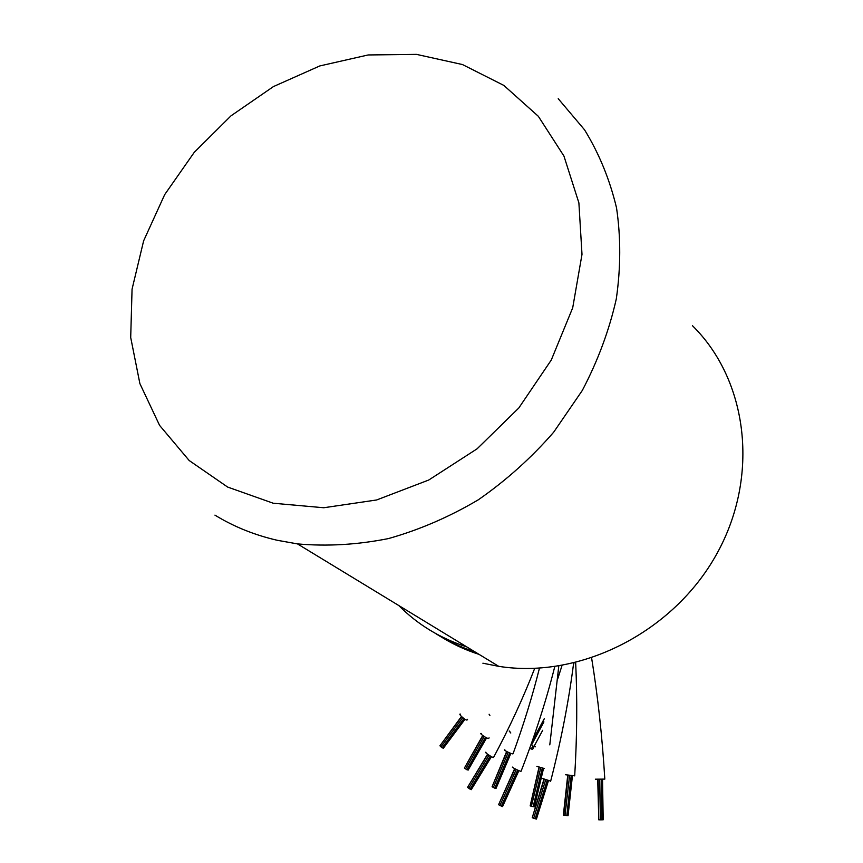 <?xml version="1.0" encoding="UTF-8"?>
<svg xmlns="http://www.w3.org/2000/svg" width="863" height="863" viewBox="0 0 863 863"><rect width="100%" height="100%" fill="white"/><g stroke="black" fill="none" stroke-linecap="round" stroke-linejoin="round"><path stroke-width="1.29" d="M474.585 651.641C460.411 647.121 447.228 640.961 435.017 633.162M482.892 663.205L498.738 666.344C579.914 679.257 673.118 632.568 716.517 554.359C760.217 476.268 747.854 380.098 692.406 325.653M466.861 646.948C440.313 638.361 417.595 624.542 398.717 605.492M534.424 806.862L533.183 806.646M542.298 768.113L533.172 806.678L531.662 806.301M540.767 767.746L531.381 806.258L530.162 805.869L539.299 767.347M530.184 805.794L539.008 767.261M536.862 766.344L544.251 768.512M471.284 789.613L470.141 789.073M470.098 789.095L468.782 788.297M468.814 788.253L467.563 787.38L487.735 754.391M467.627 787.261L487.53 754.24M485.998 752.32C483.237 751.436 492.708 758.038 493.528 757.487L493.744 757.078M489.893 715.395L489.094 714.24M443.355 748.253L442.244 747.714M442.19 747.746L440.982 746.873M441.047 746.797L439.914 745.826L461.608 716.732M440.044 745.654L461.414 716.538M460.411 714.1C457.617 713.421 465.696 720.81 467.099 719.99L467.552 719.289M468.134 770.066L466.991 769.634M466.937 769.656L465.632 768.922M465.675 768.771L464.413 768.027L482.924 735.729M464.499 767.876L482.687 735.556M481.274 733.442C478.523 732.957 487.649 739.224 488.76 738.426L489.062 737.822M496.042 788.394L494.866 788.07M494.823 788.102L493.431 787.52M493.431 787.38L492.072 786.797L506.915 751.705M492.126 786.657L506.624 751.554M504.866 749.828C502.19 749.526 512.201 754.542 513.032 753.798L513.215 753.323M502.579 806.517L501.392 806.085M501.36 806.107L498.577 804.726L514.909 768.804M498.62 804.629L514.661 768.663M512.795 767.164C510.065 766.452 520.475 771.749 521.047 771.295L521.155 771.004M536.441 819.052L535.222 818.739M535.2 818.75L533.712 818.275M533.69 818.21L532.223 817.736L544.229 779.408M532.244 817.671L543.927 779.3M541.802 778.253L550.68 781.101M510.777 733L510.022 732.104M510.119 731.975L509.17 730.939M535.351 746.829L534.046 746.43M533.981 746.463L532.622 745.837M532.698 745.697L531.586 744.812L543.852 721.997M531.77 744.456L543.873 721.835M569.612 775.438L564.995 815.384L563.366 815.039L567.735 775.201M568.081 815.664L565.287 815.406M565.448 774.747L574.704 775.815M566.829 815.578L571.198 775.621M602.525 779.127L603.194 819.796L601.975 819.807M601.964 819.818L600.4 819.839L599.742 779.149M600.109 819.818L598.771 819.828L598.113 779.17M598.771 819.818L597.714 779.17M595.362 779.192L604.812 779.106C602.288 737.11 597.897 696.754 591.63 658.048M532.654 749.3L531.371 748.911M531.306 748.944L529.968 748.329M558.221 98.695L584.542 129.817C599.095 153.474 609.763 179.504 616.538 207.918C620.875 237.336 620.799 267.681 616.29 298.954C609.224 330.281 597.886 360.799 582.277 390.497L553.658 432.223C531.22 457.983 506.096 480.508 478.285 499.817C449.375 516.915 419.45 529.839 388.49 538.566C357.455 544.758 327.109 546.527 297.465 543.895L277.444 540.324C254.682 535.114 233.851 526.721 214.93 515.125M416.495 54.38L368.199 54.952L319.817 65.933L273.431 86.58L231.004 115.825L194.24 152.352L164.693 194.607L143.625 240.853L132.061 289.17L130.701 337.487L139.892 383.625L159.579 425.373L189.191 460.529L227.627 487.056L273.226 503.226L323.776 507.746L376.613 499.979L428.749 480.022L477.12 448.792L518.792 408.005L551.274 360.044L572.708 307.8L581.996 254.38L578.89 202.87L563.938 156.052L538.339 116.3L503.83 85.405L462.471 64.552L416.495 54.38M437.455 634.51C450.238 642.978 464.121 649.612 479.127 654.413M498.738 666.344L297.465 543.895L277.379 540.292M534.413 806.905L543.539 768.372M549.796 744.877L558.793 666.042M471.241 789.688L491.435 756.678M470.044 789.17L490.303 756.053M493.528 757.487C509.602 727.444 523.312 697.746 534.693 668.394M468.792 788.253L488.976 755.244M443.269 748.372L465.006 719.257M442.104 747.854L463.938 718.609M440.982 746.808L462.708 717.703M468.08 770.163L486.624 737.843M466.883 769.764L485.491 737.315M465.621 768.868L484.154 736.549M496.009 788.48L510.864 753.377M494.79 788.189L509.688 752.968M513.032 753.798C523.658 724.564 532.46 696.02 539.461 668.156M493.399 787.466L508.253 752.363M502.557 806.581L518.89 770.637M501.327 806.161L517.703 770.141M521.047 771.295C534.92 735.708 546.16 700.821 554.758 666.635M499.936 805.427L516.279 769.483M536.43 819.095L548.437 780.756M535.189 818.793L547.207 780.4M550.637 781.274C561.069 740.778 568.728 701.392 573.636 663.118M533.679 818.253L545.686 779.915M533.895 746.635L542.708 730.26M573.561 664.434L573.992 663.043M568.07 815.686L572.439 775.751M563.701 815.179L568.081 775.244M574.693 775.902C577.056 736.84 577.379 699.084 575.664 662.633M601.975 819.828L601.306 779.138M600.346 819.828L599.677 779.149M532.568 749.462L534.132 746.538M531.22 749.116L532.795 746.193M532.439 740.842L544.273 718.825M532.557 740.497L544.283 718.674M557.94 678.232L562.018 665.502"/></g></svg>
